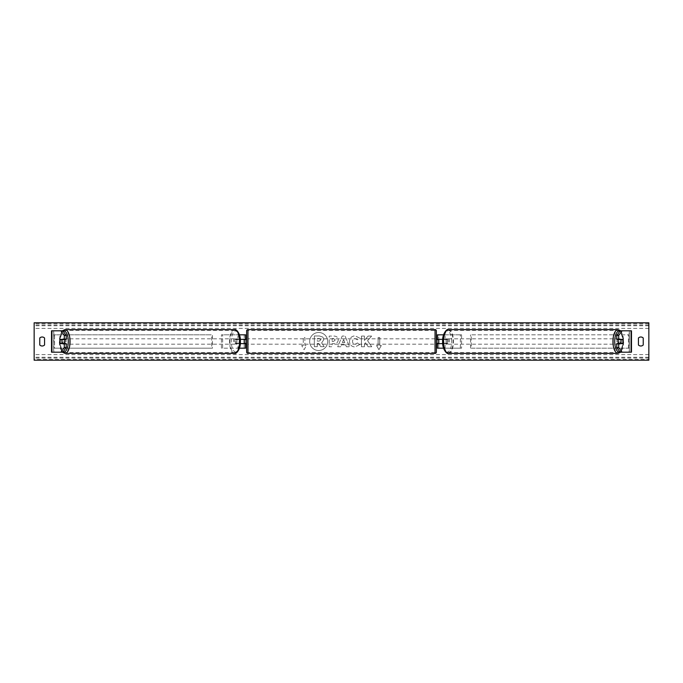 <?xml version="1.0" encoding="UTF-8"?>
<svg xmlns="http://www.w3.org/2000/svg" width="683" height="683" viewBox="0 0 683 683"><rect width="100%" height="100%" fill="white"/><g stroke="black" fill="none" stroke-linecap="round" stroke-linejoin="round"><path stroke-width="0.51" stroke-dasharray="3.42 2.56" d="M245.556 334.815L244.215 334.815L245.556 334.815L245.556 348.185L244.215 348.185L244.215 343.634L237.291 343.634A2.672 1.127 90 0 1 236.839 341.5A2.672 1.127 90 0 1 237.291 339.366L244.215 339.366L244.215 334.815L221.429 334.815L221.429 348.185L237.915 348.185L237.915 343.634L236.079 343.634A2.672 1.127 -90 0 1 235.635 341.5A2.672 1.127 -90 0 1 236.079 339.366L240.288 339.366M237.291 343.634L236.079 343.634M239.443 334.815L221.429 334.815M240.288 343.634L237.915 343.634M239.443 348.185L221.429 348.185M245.556 348.185L239.118 348.185L239.118 343.634M222.641 348.185L222.641 334.815M237.915 339.366L237.915 334.815L239.118 334.815L239.118 339.366M244.215 339.63L244.215 343.37L244.215 339.63L245.82 339.63L245.82 338.828M244.215 348.185L244.215 334.815M245.556 343.37L245.556 339.63M244.215 343.634L245.556 343.634M244.215 339.366L245.556 339.366M237.291 339.366L236.079 339.366M62.042 339.63A2.672 1.127 -90 0 0 61.718 341.5A2.672 1.127 -90 0 0 62.042 343.37M66.234 343.634L60.232 343.634M62.845 330.811L51.524 330.811L53.658 330.811L53.658 352.189L51.524 352.189L51.524 330.811M66.234 339.366L60.232 339.366M62.845 352.189L53.658 352.189L53.658 330.811M51.925 352.189L53.863 352.189L53.863 330.811L51.925 330.811M53.658 352.189L51.524 352.189M620.958 339.63A2.672 1.127 -90 0 1 621.282 341.5A2.672 1.127 -90 0 1 620.958 343.37M616.766 339.366L622.768 339.366M620.155 330.811L631.476 330.811L629.342 330.811L629.342 352.189L631.476 352.189L631.476 330.811M620.155 352.189L631.476 352.189M622.768 343.634L616.766 343.634M631.075 352.189L629.137 352.189L629.137 330.811L631.075 330.811M629.342 352.189L629.342 330.811M443.557 348.185L437.444 348.185L438.785 348.185L438.785 343.634L445.709 343.634A2.672 1.127 90 0 0 446.161 341.5A2.672 1.127 90 0 0 445.709 339.366L446.921 339.366A2.672 1.127 -90 0 1 447.365 341.5A2.672 1.127 -90 0 1 446.921 343.634L442.712 343.634M442.712 339.366L446.921 339.366M443.557 334.815L461.571 334.815L461.571 348.185L445.085 348.185L445.085 343.634M443.882 343.634L443.882 348.185L461.571 348.185M460.359 348.185L460.359 334.815L461.571 334.815M445.709 339.366L438.785 339.366L438.785 334.815L460.359 334.815M438.785 334.815L437.444 334.815L438.785 334.815L438.785 348.185M445.085 339.366L445.085 334.815L443.882 334.815L443.882 339.366M438.785 339.63L438.785 343.37L438.785 339.63L437.18 339.63L437.18 338.828M437.444 348.185L437.444 334.815M437.444 343.37L437.444 339.63M445.709 343.634L446.921 343.634M438.785 343.634L437.444 343.634M438.785 339.366L437.444 339.366M246.623 330.939L246.623 352.061M246.623 344.172L246.623 338.828L246.623 344.172M244.215 343.37L245.82 343.37L245.82 344.172M436.377 352.061L436.377 330.939M436.377 344.172L436.377 338.828L436.377 344.172M438.785 343.37L437.18 343.37L437.18 344.172M435.045 344.172L435.045 338.828L435.045 344.172L247.955 344.172L247.955 338.828L247.955 344.172M435.045 338.828L247.955 338.828M247.955 330.461L247.955 352.539L247.955 330.461L435.045 330.461L435.045 352.539L435.045 330.461M435.045 352.539L247.955 352.539M64.492 343.634A2.672 1.127 90 0 1 63.818 344.172A2.672 1.127 90 0 1 62.682 341.5A2.672 1.127 90 0 1 63.818 338.828A2.672 1.127 90 0 1 64.492 339.366M63.767 343.634A2.672 1.127 90 0 1 63.092 344.172A2.672 1.127 90 0 1 62.409 343.634M60.104 343.37L63.895 343.37M63.895 339.63L60.104 339.63M62.409 339.366A2.672 1.127 90 0 1 63.092 338.828A2.672 1.127 90 0 1 63.767 339.366M234.662 341.5A2.672 1.127 90 0 1 235.789 338.828A2.672 1.127 90 0 1 236.924 341.5A2.672 1.127 90 0 1 235.789 344.172A2.672 1.127 90 0 1 234.662 341.5M235.712 343.37L237.325 343.37A2.672 1.127 90 0 1 236.514 344.172A2.672 1.127 90 0 1 235.712 343.37L237.163 343.37A2.672 1.127 90 0 1 236.839 341.5A2.672 1.127 90 0 1 237.163 339.63L235.712 339.63A2.672 1.127 90 0 1 236.514 338.828A2.672 1.127 90 0 1 237.325 339.63L235.712 339.63M237.325 343.37L238.777 343.37A2.672 1.127 90 0 0 239.101 341.5A2.672 1.127 90 0 0 238.777 339.63L237.325 339.63M237.163 343.37L238.777 343.37M238.777 339.63L237.163 339.63M235.712 341.5A2.672 1.127 90 0 1 234.585 344.172A2.672 1.127 90 0 1 233.449 341.5A2.672 1.127 90 0 1 234.585 338.828A2.672 1.127 90 0 1 235.712 341.5M63.895 341.5A2.672 1.127 -90 0 0 65.03 344.172A2.672 1.127 -90 0 0 66.157 341.5A2.672 1.127 -90 0 0 65.03 338.828A2.672 1.127 -90 0 0 63.895 341.5M69.692 341.5A11.039 4.661 -90 0 0 65.03 330.461A11.039 4.661 -90 0 0 60.36 341.5A11.039 4.661 -90 0 0 65.03 352.539A11.039 4.661 -90 0 0 69.692 341.5M229.915 341.5A11.039 4.661 90 0 1 234.585 330.461A11.039 4.661 90 0 1 239.246 341.5A11.039 4.661 90 0 1 234.585 352.539A11.039 4.661 90 0 1 229.915 341.5M318.671 332.484A9.016 9.016 0 0 0 309.664 341.5A9.016 9.016 0 0 0 318.671 350.516A9.016 9.016 0 0 0 327.686 341.5A9.016 9.016 0 0 0 318.671 332.484A9.016 9.016 0 0 0 309.664 341.5A9.016 9.016 0 0 0 318.671 350.516A9.016 9.016 0 0 0 327.686 341.5A9.016 9.016 0 0 0 318.671 332.484M359.728 344.556L354.998 346.973C351.625 346.725 349.79 344.881 349.483 341.449L349.483 341.415C349.739 338 351.617 336.147 355.117 335.857L359.651 338.085L357.422 339.81L355.083 338.555C353.487 338.717 352.641 339.664 352.539 341.38L352.539 341.415C352.641 343.165 353.487 344.121 355.083 344.266L357.499 342.968L359.728 344.556L354.998 346.973C351.625 346.725 349.79 344.881 349.483 341.449L349.483 341.415C349.739 338 351.617 336.147 355.117 335.857L359.651 338.085L357.422 339.81L355.083 338.555C353.487 338.717 352.641 339.664 352.539 341.38L352.539 341.415C352.641 343.165 353.487 344.121 355.083 344.266L357.499 342.968L359.728 344.556M338.23 339.827L338.23 339.852C338.025 342.396 336.488 343.686 333.628 343.703L332.169 343.703L332.169 346.759L329.206 346.759L329.206 336.07L333.782 336.07C336.617 336.138 338.102 337.393 338.23 339.827C338.025 342.396 336.488 343.686 333.628 343.703L332.169 343.703L332.169 346.759L329.206 346.759L329.206 336.07L333.782 336.07C336.617 336.138 338.102 337.393 338.23 339.827L338.23 339.852M367.556 340.663L371.612 336.07L368.094 336.07L364.415 340.407L364.415 336.07L361.452 336.07L361.452 346.759L364.415 346.759L364.415 343.993L365.499 342.789L368.188 346.759L371.748 346.759L367.556 340.663L371.612 336.07L368.094 336.07L364.415 340.407L364.415 336.07L361.452 336.07L361.452 346.759L364.415 346.759L364.415 343.993L365.499 342.789L368.188 346.759L371.748 346.759L367.556 340.663M303.278 345.513L301.681 345.513L304.08 349.679L306.488 345.513L304.883 345.513L304.883 337.487L303.278 337.487L304.883 337.487L304.883 345.513L306.488 345.513L304.08 349.679L301.681 345.513L303.278 345.513L303.278 337.487L303.278 345.513M381.319 345.513L378.92 349.679L376.512 345.513L378.117 345.513L378.117 337.487L379.722 337.487L378.117 337.487L378.117 345.513L376.512 345.513L378.92 349.679L381.319 345.513L379.722 345.513L379.722 337.487L379.722 345.513L381.319 345.513M345.641 344.864L341.5 344.864L340.749 346.759L337.692 346.759L342.209 336.062L345.052 336.062L349.576 346.759L346.418 346.759L345.641 344.864L341.5 344.864L340.749 346.759L337.692 346.759L342.209 336.062L345.052 336.062L349.576 346.759L346.418 346.759L345.641 344.864M643.241 344.975A3.338 3.338 0 0 1 638.426 344.975L638.426 338.025A3.338 3.338 0 0 1 643.241 338.025L643.241 344.975M42.167 345.999A3.338 3.338 0 0 0 44.574 344.975L44.574 338.025A3.338 3.338 0 0 0 39.759 338.025L39.759 344.975A3.338 3.338 0 0 0 42.167 345.999M648.85 359.378L648.85 322.794L34.15 322.794L34.15 360.206L648.85 360.206L648.85 359.378L34.15 359.378M323.844 339.613L321.642 342.934L324.203 346.665L320.771 346.665L318.611 343.421L317.313 343.421L317.313 346.665L314.342 346.665L314.342 335.959L319.405 335.959L322.897 337.12L323.844 339.647L321.642 342.934L324.203 346.665L320.771 346.665L318.611 343.421L317.313 343.421L317.313 346.665L314.342 346.665L314.342 335.959L319.405 335.959L322.897 337.12L323.844 339.613M335.268 339.963L333.552 338.555L332.169 338.555L332.169 341.38L333.569 341.38L335.268 339.997L333.552 338.555L332.169 338.555L332.169 341.38L333.569 341.38L335.268 339.963M342.414 342.567L344.795 342.567L343.609 339.553L342.414 342.567L344.795 342.567L343.609 339.553L342.414 342.567M320.865 339.827L319.26 338.529L317.313 338.529L317.313 341.099L319.268 341.099L320.865 339.827L319.26 338.529L317.313 338.529L317.313 341.099L319.268 341.099L320.865 339.827M618.508 343.634A2.672 1.127 90 0 0 619.182 344.172A2.672 1.127 90 0 0 620.318 341.5A2.672 1.127 90 0 0 619.182 338.828A2.672 1.127 90 0 0 618.508 339.366M620.591 339.366A2.672 1.127 90 0 0 619.908 338.828A2.672 1.127 90 0 0 619.233 339.366M619.105 339.63L622.896 339.63M622.896 343.37L619.105 343.37M619.233 343.634A2.672 1.127 90 0 0 619.908 344.172A2.672 1.127 90 0 0 620.591 343.634M448.338 341.5A2.672 1.127 90 0 0 447.211 338.828A2.672 1.127 90 0 0 446.076 341.5A2.672 1.127 90 0 0 447.211 344.172A2.672 1.127 90 0 0 448.338 341.5M447.288 343.37L445.675 343.37A2.672 1.127 90 0 0 446.486 344.172A2.672 1.127 90 0 0 447.288 343.37L445.837 343.37A2.672 1.127 90 0 0 446.161 341.5A2.672 1.127 90 0 0 445.837 339.63L447.288 339.63A2.672 1.127 90 0 0 446.486 338.828A2.672 1.127 90 0 0 445.675 339.63L447.288 339.63M445.675 343.37L444.223 343.37A2.672 1.127 90 0 1 443.899 341.5A2.672 1.127 90 0 1 444.223 339.63L445.675 339.63M445.837 343.37L444.223 343.37M444.223 339.63L445.837 339.63M449.551 341.5A2.672 1.127 90 0 0 448.415 338.828A2.672 1.127 90 0 0 447.288 341.5A2.672 1.127 90 0 0 448.415 344.172A2.672 1.127 90 0 0 449.551 341.5M616.843 341.5A2.672 1.127 -90 0 1 617.97 338.828A2.672 1.127 -90 0 1 619.105 341.5A2.672 1.127 -90 0 1 617.97 344.172A2.672 1.127 -90 0 1 616.843 341.5M613.308 341.5A11.039 4.661 -90 0 1 617.97 330.461A11.039 4.661 -90 0 1 622.64 341.5A11.039 4.661 -90 0 1 617.97 352.539A11.039 4.661 -90 0 1 613.308 341.5M443.754 341.5A11.039 4.661 90 0 0 448.415 352.539A11.039 4.661 90 0 0 453.085 341.5A11.039 4.661 90 0 0 448.415 330.461A11.039 4.661 90 0 0 443.754 341.5M53.863 348.185L53.863 334.815L211.756 334.815L211.756 348.185L53.863 348.185L54.555 348.185L54.555 334.815L211.756 334.815M54.555 348.185L212.447 348.185L212.447 334.815M212.447 348.185L211.756 348.185M53.863 334.815L54.555 334.815M629.137 334.815L629.137 348.185L471.244 348.185L471.244 334.815L629.137 334.815L471.244 334.815M629.137 348.185L471.244 348.185M470.553 348.185L470.553 334.815M628.445 348.185L628.445 334.815M247.955 353.393L247.955 329.607M435.045 329.607L435.045 353.393M63.058 331.093A10.561 4.465 -90 0 0 59.353 341.5A10.561 4.465 -90 0 0 63.058 351.907M65.03 353.393A11.893 5.029 90 0 1 60.002 341.5A11.893 5.029 90 0 1 65.03 329.607M234.585 329.607A11.893 5.029 -90 0 0 229.556 341.5A11.893 5.029 -90 0 0 234.585 353.393M240.254 341.5A10.561 4.465 90 0 1 235.789 352.061A10.561 4.465 90 0 1 231.332 341.5A10.561 4.465 90 0 1 235.789 330.939A10.561 4.465 90 0 1 240.254 341.5M648.85 328.403L34.15 328.403M648.85 354.597L34.15 354.597M648.85 323.622L34.15 323.622M648.85 358.046L34.15 358.046M648.85 357.26L34.15 357.26M648.85 325.74L34.15 325.74M648.85 324.954L34.15 324.954M619.942 331.093A10.561 4.465 -90 0 1 623.647 341.5A10.561 4.465 -90 0 1 619.942 351.907M617.97 353.393A11.893 5.029 90 0 0 622.998 341.5A11.893 5.029 90 0 0 617.97 329.607M448.415 329.607A11.893 5.029 -90 0 1 453.444 341.5A11.893 5.029 -90 0 1 448.415 353.393M451.668 341.5A10.561 4.465 90 0 0 447.211 330.939A10.561 4.465 90 0 0 442.746 341.5A10.561 4.465 90 0 0 447.211 352.061A10.561 4.465 90 0 0 451.668 341.5M62.366 330.811L59.225 341.5L62.366 352.189M63.818 344.172L63.092 344.172M63.092 338.828L63.818 338.828M235.789 344.172L236.514 344.172M235.789 338.828L236.514 338.828M234.585 344.172L65.03 344.172M234.585 330.461L65.03 330.461M234.585 352.539L65.03 352.539M234.585 338.828L65.03 338.828M620.634 352.189L623.775 341.5L620.634 330.811M619.182 338.828L619.908 338.828M619.908 344.172L619.182 344.172M447.211 338.828L446.486 338.828M447.211 344.172L446.486 344.172M448.415 338.828L617.97 338.828M448.415 352.539L617.97 352.539M448.415 330.461L617.97 330.461M448.415 344.172L617.97 344.172"/><path stroke-width="1.02" d="M239.443 348.185L245.556 348.185L245.556 343.634L240.288 343.634M245.556 339.63L245.556 334.815L239.443 334.815M244.215 339.366L245.82 339.63L245.82 338.828L246.623 338.828M244.215 339.63L244.215 343.634M240.288 339.366L245.556 339.366M66.234 335.438L64.296 335.438L60.907 330.811L62.845 330.811L66.234 335.438L66.234 339.366L60.232 339.366A2.672 1.127 -90 0 0 59.78 341.5A2.672 1.127 -90 0 0 60.232 343.634L64.296 343.634L64.296 347.562L66.234 347.562L66.234 343.634L64.296 343.634M66.234 347.562L62.845 352.189L51.524 352.189L51.524 330.811L60.907 330.811M64.296 339.366L64.296 335.438M60.907 352.189L64.296 347.562M616.766 335.438L616.766 339.366L622.768 339.366A2.672 1.127 -90 0 1 623.22 341.5A2.672 1.127 -90 0 1 622.768 343.634L618.704 343.634L618.704 347.562L616.766 347.562L620.155 352.189L631.476 352.189L631.476 330.811L620.155 330.811L616.766 335.438L618.704 335.438L622.093 330.811M616.766 347.562L616.766 343.634L618.704 343.634M618.704 339.366L618.704 335.438M622.093 352.189L618.704 347.562M443.557 348.185L437.444 348.185L437.444 343.634L442.712 343.634M437.444 339.63L437.444 334.815L443.557 334.815M438.785 339.366L438.785 343.634M442.712 339.366L437.444 339.366M247.955 329.607L247.955 353.393A1.34 1.34 0 0 1 246.623 352.061L246.623 330.939A1.34 1.34 0 0 1 247.955 329.607L435.045 329.607A1.34 1.34 0 0 1 436.377 330.939L436.377 352.061A1.34 1.34 0 0 1 435.045 353.393L435.045 329.607M247.955 353.393L435.045 353.393M246.623 344.172L245.82 344.172L245.82 343.37L244.215 343.37M436.377 344.172L437.18 344.172L437.18 343.37L438.785 343.37M438.785 339.63L437.18 339.63L437.18 338.828L436.377 338.828M64.492 339.366A2.672 1.127 90 0 1 64.945 341.5A2.672 1.127 90 0 1 64.492 343.634M61.718 343.37L60.104 343.37A2.672 1.127 90 0 1 59.78 341.5A2.672 1.127 90 0 1 60.104 339.63L61.718 339.63A2.672 1.127 90 0 1 62.042 341.5A2.672 1.127 90 0 1 61.718 343.37L63.895 343.37A2.672 1.127 90 0 1 63.767 343.634M63.767 339.366A2.672 1.127 90 0 1 63.895 339.63L61.718 339.63M34.15 360.206L34.15 322.794L648.85 322.794L648.85 360.206L34.15 360.206M39.759 338.025L39.759 344.975A3.338 3.338 0 0 0 44.574 344.975L44.574 338.025A3.338 3.338 0 0 0 39.759 338.025M638.426 344.975L638.426 338.025A3.338 3.338 0 0 1 643.241 338.025L643.241 344.975A3.338 3.338 0 0 1 638.426 344.975M618.508 339.366A2.672 1.127 90 0 0 618.055 341.5A2.672 1.127 90 0 0 618.508 343.634M623.22 341.5A2.672 1.127 90 0 0 622.896 339.63L621.282 339.63A2.672 1.127 90 0 0 620.958 341.5A2.672 1.127 90 0 0 621.282 343.37L622.896 343.37A2.672 1.127 90 0 0 623.22 341.5M621.282 339.63L619.105 339.63A2.672 1.127 90 0 1 619.233 339.366M621.282 343.37L619.105 343.37A2.672 1.127 90 0 0 619.233 343.634M51.925 352.189L51.925 330.811M631.075 352.189L631.075 330.811M63.058 351.907A10.561 4.465 -90 0 0 68.274 341.5A10.561 4.465 -90 0 0 63.058 331.093M70.05 341.5A11.893 5.029 90 0 1 65.03 353.393L234.585 353.393A11.893 5.029 -90 0 0 239.605 341.5A11.893 5.029 -90 0 0 234.585 329.607L65.03 329.607A11.893 5.029 90 0 1 70.05 341.5M619.942 351.907A10.561 4.465 -90 0 1 614.726 341.5A10.561 4.465 -90 0 1 619.942 331.093M617.97 329.607A11.893 5.029 90 0 0 612.95 341.5A11.893 5.029 90 0 0 617.97 353.393L448.415 353.393A11.893 5.029 -90 0 1 443.395 341.5A11.893 5.029 -90 0 1 448.415 329.607L617.97 329.607L620.634 330.811M62.366 352.189L65.03 353.393M234.585 329.607C235.678 328.369 240.843 333.432 240.382 341.5C240.843 349.568 235.678 354.631 234.585 353.393M62.366 330.811L65.03 329.607M448.415 353.393C447.322 354.631 442.157 349.568 442.618 341.5C442.157 333.432 447.322 328.369 448.415 329.607M620.634 352.189L617.97 353.393"/></g></svg>

